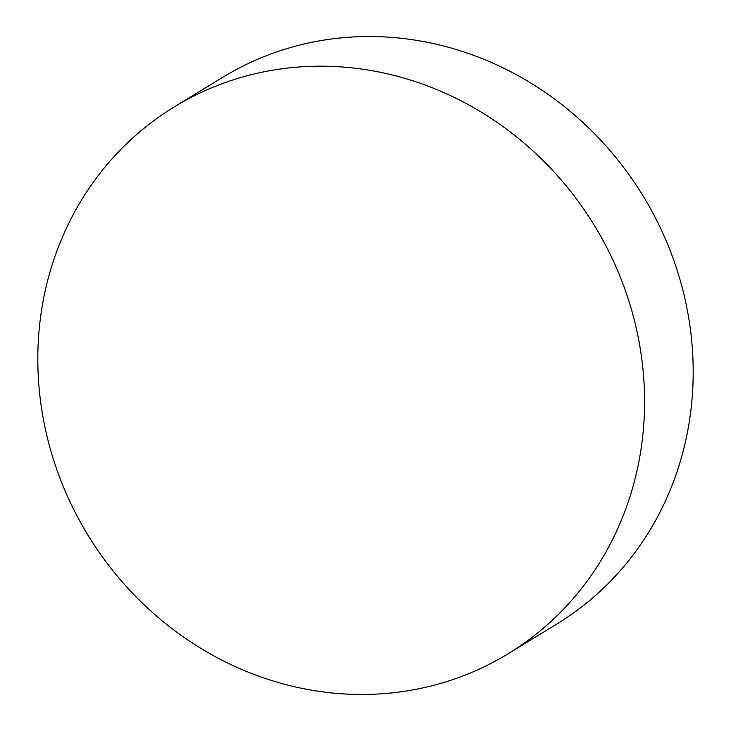 <?xml version="1.0" encoding="UTF-8"?>
<svg xmlns="http://www.w3.org/2000/svg" width="731" height="731" viewBox="0 0 731 731"><rect width="100%" height="100%" fill="white"/><g stroke="black" fill="none" stroke-linecap="round" stroke-linejoin="round"><path stroke-width="1.1" d="M365.363 694.45A320.352 296.813 -121.4 0 0 508.072 653.788A320.352 296.813 -121.4 0 0 628.103 298.586A320.352 296.813 -121.4 0 0 317.026 66.21A320.352 296.813 -121.4 0 0 174.325 106.872A320.352 296.813 -121.4 0 0 54.286 462.074A320.352 296.813 -121.4 0 0 365.363 694.45M508.072 653.788L556.675 624.128A320.352 296.813 -121.4 0 0 676.714 268.926A320.352 296.813 -121.4 0 0 365.637 36.55A320.352 296.813 -121.4 0 0 222.928 77.212L174.325 106.872"/></g></svg>
